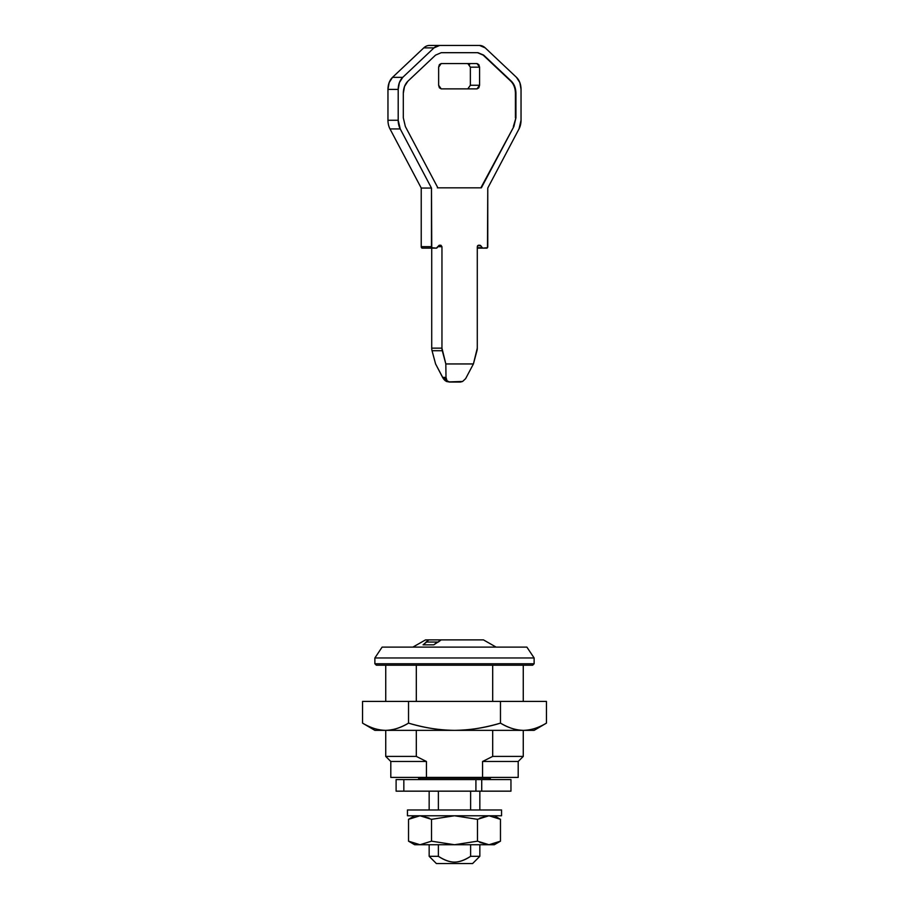 <?xml version="1.0" encoding="UTF-8"?>
<svg xmlns="http://www.w3.org/2000/svg" width="909" height="909" viewBox="0 0 909 909"><rect width="100%" height="100%" fill="white"/><g stroke="black" fill="none" stroke-linecap="round" stroke-linejoin="round"><path stroke-width="1.36" d="M403.926 791.16L510.96 791.16L510.96 779.581L481.725 779.581L481.725 791.16L510.96 791.16L510.96 779.581L481.725 779.581L481.725 791.16L475.918 791.16L475.918 779.581L481.725 779.581L403.926 779.581M475.918 791.16L475.918 779.581L403.835 779.581L403.835 791.16L396.108 791.16L396.108 779.581L403.835 779.581L396.108 779.581L396.108 791.16L475.918 791.16M435.593 363.952L432.048 350.715A7.238 5.113 -90 0 1 431.718 348.147L431.718 248.134L431.718 348.147L441.956 348.147L441.956 246.68L440.933 245.237L439.206 245.237L436.4 248.134L431.764 247.714L431.468 188.049L400.233 128.93L398.199 120.261L398.199 89.389L399.403 82.56L402.755 77.345L434.002 47.882L439.683 45.45L479.554 45.45L485.236 47.882L516.482 77.345L519.834 82.56L521.039 89.389L521.039 120.261L519.005 128.93L487.769 188.049L487.474 247.714L482.838 248.134L480.032 245.237L478.304 245.237L477.282 246.68L477.282 348.147L473.407 363.952L465.624 378.667L462.59 381.473L460.431 382.053L449.591 382.053L447.012 380.769L446.001 377.371L445.83 363.952L442.285 350.715L432.048 350.715L435.593 363.952L442.592 377.371L446.001 377.371L442.592 377.371L443.376 378.667L446.126 378.667L443.376 378.667L444.308 379.814L446.467 379.814L444.308 379.814L445.33 380.769L449.591 382.053L446.41 381.473L443.376 378.667L435.593 363.952M422.253 248.134L421.231 246.68L421.231 188.049L389.995 128.93A14.476 10.238 -90 0 1 387.961 120.261L387.961 89.389L389.166 82.56L392.518 77.345L423.764 47.882A14.476 10.238 -90 0 1 429.446 45.45L479.554 45.45A14.476 10.238 -90 0 1 485.236 47.882L516.482 77.345A14.476 10.238 -90 0 1 521.039 89.389L521.039 120.261A14.476 10.238 -90 0 1 519.005 128.93L487.769 188.049L487.769 246.68A1.443 1.023 -90 0 1 486.747 248.134L482.838 248.134A1.443 1.023 -90 0 1 482.088 247.68L480.781 245.691L477.555 245.691L480.781 245.691L480.032 245.237L478.304 245.237L477.282 246.68L477.282 348.147A7.238 5.113 -90 0 1 476.952 350.715L473.407 363.952L445.83 363.952L441.956 348.147L441.956 246.68L437.797 246.68L441.956 246.68L440.933 245.237L439.206 245.237L437.149 247.68A1.443 1.023 -90 0 1 436.4 248.134L432.491 248.134A1.443 1.023 -90 0 1 431.468 246.68L431.468 188.049L400.233 128.93A14.476 10.238 -90 0 1 398.199 120.261L398.199 89.389A14.476 10.238 -90 0 1 402.755 77.345L434.002 47.882A14.476 10.238 -90 0 1 439.683 45.45L429.446 45.45A14.476 10.238 90 0 0 423.764 47.882L434.002 47.882L423.764 47.882L392.518 77.345L402.755 77.345L392.518 77.345A14.476 10.238 90 0 0 387.961 89.389L398.199 89.389L387.961 89.389L387.961 120.261L398.199 120.261L387.961 120.261A14.476 10.238 90 0 0 389.995 128.93L400.233 128.93L389.995 128.93L421.231 188.049L431.468 188.049L421.231 188.049L421.231 246.68L431.468 246.68L421.231 246.68A1.443 1.023 90 0 0 422.253 248.134L432.491 248.134L422.253 248.134M479.577 85.264L477.02 88.877L441.195 88.877L438.638 85.264L438.638 67.164L441.195 63.55L477.02 63.55L479.577 67.164L479.577 85.264L470.362 85.264L479.577 85.264L479.577 67.164L470.362 67.164L479.577 67.164L478.827 64.607L477.02 63.55L441.195 63.55L439.388 64.607L438.638 67.164L438.638 85.264L439.388 87.821L441.195 88.877L477.02 88.877L478.827 87.821L479.577 85.264M467.805 88.877L470.362 85.264L470.362 67.164L467.805 63.55L469.612 64.607M513.88 126.521L515.926 117.84L515.926 93.263L514.71 86.435L511.358 81.219L483.679 55.119L477.998 52.688L441.24 52.688L435.559 55.119L407.868 81.219L404.528 86.435L403.312 93.263L403.312 117.84L405.357 126.521L437.865 187.833L481.372 187.833L513.88 126.521L481.372 187.833L437.865 187.833L405.357 126.521L403.312 117.84L403.312 93.263C403.426 88.184 404.948 84.162 407.868 81.219L435.559 55.119L441.24 52.688L477.998 52.688L483.679 55.119L511.358 81.219C514.289 84.162 515.812 88.184 515.926 93.263L515.926 117.84L513.88 126.521L480.861 187.833L513.88 126.521M442.285 350.715A7.238 5.113 -90 0 1 441.956 348.147L431.718 348.147A7.238 5.113 90 0 0 432.048 350.715L442.285 350.715M477.282 247.68L482.088 247.68L477.282 247.68M477.282 248.134L482.838 248.134L477.282 248.134M446.001 377.371L447.012 380.769L448.603 381.905L462.59 381.473L465.624 378.667L473.407 363.952L445.83 363.952L446.001 377.371M477.486 52.688L483.168 55.119L510.869 81.231L483.156 55.108M515.414 93.229L515.414 117.863M513.369 126.521L515.926 117.84L515.414 93.263C515.301 88.184 513.778 84.162 510.847 81.219M437.354 187.833L480.861 187.833M470.362 85.264L470.362 67.164M468.283 52.688L441.24 52.688M454.466 862.107C459.431 862.107 464.817 860.187 470.623 856.312L470.623 844.734L470.623 856.312L479.838 856.312L479.838 844.734L479.838 856.312L472.6 863.55L436.4 863.55L429.162 856.312L436.4 863.55L472.6 863.55L479.838 856.312L470.623 856.312C464.544 860.175 459.159 862.107 454.466 862.107C449.796 862.096 444.433 860.164 438.377 856.312L438.377 844.734L438.377 856.312L429.162 856.312L438.377 856.312C444.433 860.164 449.796 862.096 454.466 862.107C449.523 862.096 444.16 860.164 438.377 856.312M479.838 809.987L479.838 791.16L479.838 809.987M470.623 791.16L470.623 809.987L470.623 791.16M419.935 779.581L418.492 777.411L418.492 778.138L490.508 778.138L489.065 779.581L490.508 777.411L490.508 778.138L418.492 778.138L419.935 779.581M482.565 761.481L518.198 761.481L523.266 756.413L492.689 756.413L482.565 761.481L492.689 756.413L523.266 756.413L523.266 730.359L523.266 756.413L518.198 761.481L482.565 761.481L482.565 777.411L482.565 761.481M426.435 761.481L390.802 761.481L390.802 777.411L426.435 777.411L426.435 761.481L426.435 777.411L482.565 777.411L390.802 777.411L390.802 761.481L426.435 761.481L416.311 756.413L426.435 761.481M376.326 665.206L374.872 663.763L374.872 657.968L382.11 647.117L374.872 657.968L374.872 663.763L534.128 663.763L532.674 665.206L534.128 663.763L534.128 657.968L534.128 663.763L374.872 663.763L376.326 665.206L532.674 665.206L376.326 665.206M526.89 647.117L534.128 657.968L374.872 657.968L534.128 657.968L526.89 647.117L382.11 647.117L526.89 647.117M523.266 701.407L523.266 665.206L523.266 701.407M492.689 665.206L492.689 701.407L492.689 665.206M492.689 730.359L492.689 756.413L492.689 730.359M438.308 642.049L441.115 639.879L483.452 639.879L496.121 647.117L483.452 639.879L441.115 639.879L433.809 644.833L423.06 644.833L428.832 639.879L425.548 639.879L412.879 647.117L425.548 639.879L441.115 639.879L428.832 639.879L426.026 642.049M437.343 642.049L426.594 642.049L423.06 644.833L433.809 644.833L437.343 642.049L426.594 642.049M416.311 665.206L416.311 701.407L416.311 665.206M416.311 730.359L416.311 756.413L416.311 730.359M390.802 761.481L385.734 756.413L416.311 756.413L385.734 756.413L385.734 730.359M518.198 777.411L482.565 777.411L518.198 777.411L518.198 761.481M438.377 809.987L438.377 791.16L438.377 809.987M374.872 730.359L385.541 730.359C377.724 730.143 370.065 727.734 362.555 723.121L374.872 730.359L534.128 730.359L546.445 723.121C538.946 727.745 531.276 730.154 523.459 730.359C516.346 730.359 508.688 727.95 500.473 723.121C484.043 727.95 468.726 730.359 454.5 730.359C440.274 730.359 424.957 727.95 408.527 723.121L408.527 701.407L362.555 701.407L362.555 723.121L362.555 701.407L408.527 701.407L408.527 723.121C400.312 727.95 392.654 730.359 385.541 730.359C378.428 730.359 370.77 727.95 362.555 723.121C370.054 727.745 377.724 730.154 385.541 730.359L534.128 730.359L546.445 723.121L546.445 701.407L408.527 701.407L500.473 701.407L500.473 723.121L500.473 701.407L546.445 701.407L546.445 723.121C538.23 727.95 530.572 730.359 523.459 730.359C531.276 730.143 538.935 727.734 546.445 723.121M523.459 730.359C515.642 730.143 507.983 727.734 500.473 723.121C485.588 727.734 470.271 730.143 454.5 730.359C438.877 730.143 423.549 727.723 408.527 723.121C401.028 727.745 393.37 730.154 385.541 730.359M408.527 841.177L420.026 844.734L408.527 841.177L408.527 819.327L414.686 815.771L408.527 819.327L408.527 841.177L414.686 844.734L420.026 844.734L408.527 841.177L420.026 844.734L431.514 841.177L454.5 844.734L494.314 844.734L500.473 841.177L488.974 844.734L500.473 841.177L500.473 819.327L488.974 815.771L477.486 819.327L477.486 841.177L488.974 844.734L479.838 842.416L488.974 844.734L494.314 844.734L500.473 841.177L488.974 844.734L500.473 841.177L500.473 819.327L488.974 815.771L500.473 819.327L488.974 815.771L479.838 818.089L488.633 815.782M408.527 819.327L420.026 815.771L408.527 819.327L420.026 815.771L431.514 819.327L420.026 815.771L408.527 819.327M420.083 815.771L429.162 818.089L420.322 815.782M414.686 844.734L454.5 844.734L431.514 841.177L431.514 819.327L431.514 841.177L420.026 844.734L454.5 844.734L477.486 841.177L477.486 819.327L454.5 815.771L431.514 819.327L454.5 815.771L477.486 819.327L488.974 815.771M488.974 844.734L477.486 841.177L454.5 844.734L488.974 844.734M407.448 815.771L407.448 809.987L407.448 815.771L501.552 815.771L501.552 809.987L501.552 815.771L407.448 815.771M501.552 809.987L407.448 809.987L501.552 809.987M385.734 701.407L385.734 665.206M429.162 791.16L429.162 809.987M429.162 844.734L429.162 856.312M494.314 815.771L500.473 819.327"/></g></svg>
